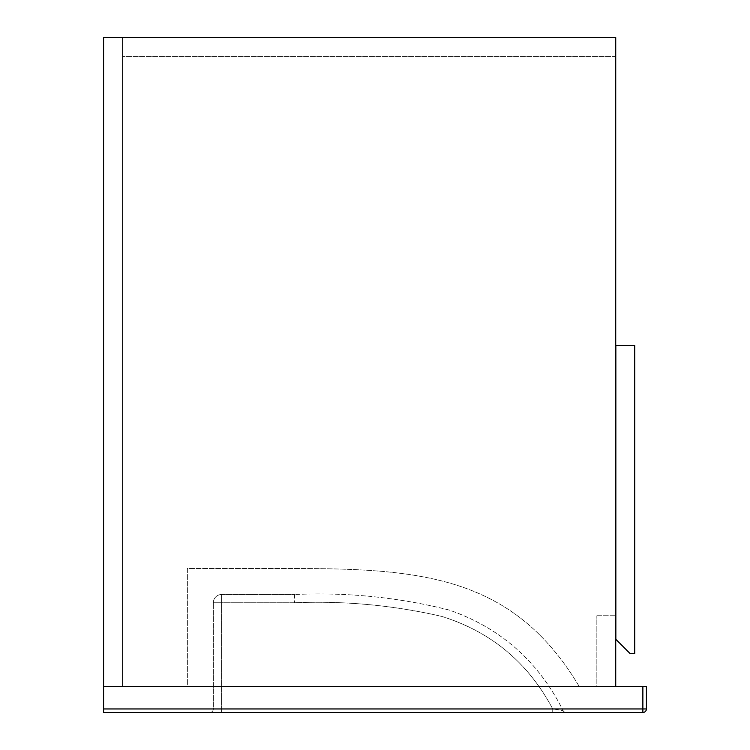 <?xml version="1.0" encoding="UTF-8"?>
<svg xmlns="http://www.w3.org/2000/svg" width="750" height="750" viewBox="0 0 750 750"><rect width="100%" height="100%" fill="white"/><g stroke="black" fill="none" stroke-linecap="round" stroke-linejoin="round"><path stroke-width="0.56" stroke-dasharray="3.75 2.81" d="M615.731 686.541L103.584 686.541L615.731 686.541L103.584 686.541L615.731 686.541L615.731 615.731L615.731 686.541L596.85 686.541L596.85 615.731L596.85 686.541L615.731 686.541L615.731 37.5L103.584 37.5L615.731 37.5L103.584 37.5L615.731 37.5L615.731 686.541L615.731 37.5L122.466 37.5L122.466 686.541L122.466 37.5L103.584 37.5L103.584 686.541L103.584 37.5L103.584 686.541L103.584 37.5L103.584 686.541L642.872 686.541L642.872 708.956L103.584 708.956L103.584 712.5L642.872 712.5A3.544 3.544 0 0 0 646.416 708.956L646.416 686.541L642.872 686.541M615.731 56.381L122.466 56.381L615.731 56.381M596.85 615.731L615.731 615.731L596.85 615.731M634.734 653.494L630.009 653.494L615.853 639.338L615.853 345.497L634.734 345.497L634.734 653.494M209.794 712.5L566.231 712.5L209.794 712.5A3.544 3.544 0 0 0 213.328 708.956L213.328 602.756L213.328 708.956L221.588 708.956L221.588 602.756L294.591 602.756C344.4 600.712 393.45 605.259 441.731 616.397C491.1 631.753 528.094 662.606 552.722 708.956C528.309 662.831 491.372 631.997 441.909 616.453C393.572 605.269 344.466 600.703 294.591 602.756L221.588 602.756L221.588 708.956L552.722 708.956L563.128 710.653C538.678 661.65 500.784 628.144 449.456 610.134C398.878 597.356 347.259 592.144 294.591 594.497C347.044 592.153 398.55 597.328 449.091 610.012C500.372 627.759 538.387 661.303 563.128 710.653L552.722 708.956L552.722 712.5L552.722 708.956L213.328 708.956A3.544 3.544 0 0 1 209.794 712.5A3.544 3.544 0 0 0 213.328 708.956M579.263 686.541C513.919 576.956 422.841 568.528 294.591 568.528L187.369 568.528L187.369 686.541L579.263 686.541C513.919 576.956 422.841 568.528 294.591 568.528L187.369 568.528L187.369 686.541L579.263 686.541M103.584 686.541L103.584 708.956M221.588 594.497L294.591 594.497L221.588 594.497A8.259 8.259 0 0 0 213.328 602.756L221.588 602.756L213.328 602.756A8.259 8.259 0 0 1 221.588 594.497L221.588 602.756L221.588 594.497A8.259 8.259 0 0 0 213.328 602.756M563.128 710.653A3.544 3.544 0 0 0 566.231 712.5A3.544 3.544 0 0 1 563.128 710.653A3.544 3.544 0 0 0 566.231 712.5M294.591 594.497L294.591 602.756L294.591 594.497M221.588 712.5L221.588 708.956L221.588 712.5M642.872 712.5L642.872 708.956L646.416 708.956"/><path stroke-width="1.12" d="M615.731 686.541L615.731 37.5L103.584 37.5L103.584 708.956L642.872 708.956L642.872 686.541L103.584 686.541M634.734 345.497L615.853 345.497L615.853 639.338L630.009 653.494L634.734 653.494L634.734 345.497M642.872 686.541L646.416 686.541L646.416 708.956L642.872 708.956L642.872 712.5L103.584 712.5L103.584 708.956M642.872 712.5A3.544 3.544 0 0 0 646.416 708.956A3.544 3.544 0 0 1 642.872 712.5"/></g></svg>
